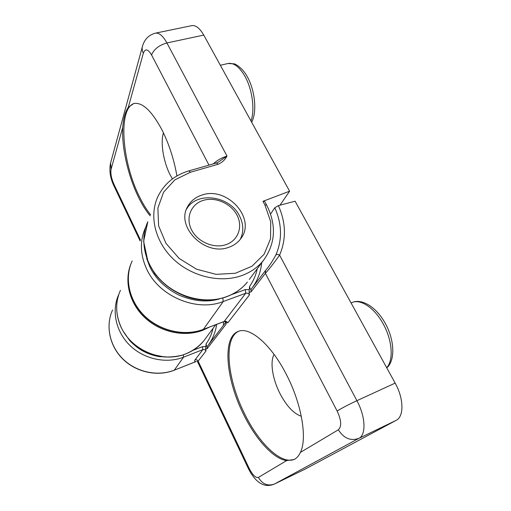 <?xml version="1.0" encoding="UTF-8"?>
<svg xmlns="http://www.w3.org/2000/svg" width="511" height="511" viewBox="0 0 511 511"><rect width="100%" height="100%" fill="white"/><g stroke="black" fill="none" stroke-linecap="round" stroke-linejoin="round"><path stroke-width="0.77" d="M186.483 209.261C196.422 190.967 229.873 195.572 239.557 216.025C243.619 224.15 243.849 231.937 240.253 239.378M236.983 215.099C243.159 226.699 238.203 240.611 225.939 244.66C213.77 248.883 197.387 241.812 191.472 229.701C185.372 217.654 191.14 203.966 203.308 200.369C215.399 196.594 230.972 203.442 236.983 215.099M172.418 178.92L170.067 174.698C163.405 161.687 160.275 142.556 163.456 132.879M150.624 214.786C146.619 209.842 142.85 203.723 139.311 196.428C122.02 162.255 117.671 108.121 134.361 103.382M202.113 195.01C227.056 186.113 256.484 218.516 240.936 238.465C237.998 242.553 233.974 245.491 228.851 247.267C205.052 256.707 175.12 226.482 187.805 206.329C190.916 200.804 195.687 197.029 202.113 195.01M150.196 215.866C145.967 210.813 141.988 204.438 138.257 196.735C128.101 175.905 121.58 147.449 122.729 127.348C123.477 118.277 125.336 111.59 128.312 107.291L133.786 103.497C142.345 102.021 151.754 110.842 162.025 129.973C169.058 144.064 174.021 159.394 176.921 175.963M280.015 205.173L289.603 191.197L203.748 35.093C199.775 28.188 195.777 25.039 191.753 25.652L155.427 33.151C159.164 32.602 162.996 35.872 166.912 42.95L203.748 35.093M155.427 33.151C148.822 34.952 144.53 39.258 142.55 46.086C141.841 48.385 142.103 50.768 143.342 53.233C145.201 48.347 147.941 48.928 151.563 54.958C153.977 49.177 159.093 45.172 166.912 42.95L226.999 156.079C224.974 159.886 222.01 162.613 218.101 164.261L190.462 172.233L174.934 179.808L163.59 192.174L157.867 208.098L158.614 225.843L165.947 243.338L179.118 258.425L196.556 269.208L216.102 274.35L235.341 273.27L251.955 266.25L264.091 254.274L270.523 238.854L270.734 221.806L264.909 204.975L262.954 201.328L289.603 191.197M264.609 201.277L262.954 201.328M190.462 172.233L188.91 170.878L216.498 162.952L218.101 164.261M213.247 163.884C217.124 160.313 221.71 157.714 226.999 156.079L218.389 162.089M223.46 325.328L223.531 321.796M301.298 416.248C293.595 413.597 286.428 405.919 279.798 393.202C272.465 378.785 269.853 361.82 274.081 354.417M294.508 459.293C281.018 465.227 258.157 442.424 244.098 412.786C227.069 378.396 223.371 337.835 238.752 331.243M243.012 413.258C225.753 378.389 222.208 337.254 238.164 331.454C249.515 326.235 271.226 344.318 286.69 375.106C301.669 404.029 307.45 438.521 300.398 452.395C298.865 455.863 296.744 458.239 294.042 459.523L286.62 460.603C273.027 458.814 254.97 438.246 243.012 413.258M146.612 258.291L149.729 266.563C155.312 278.495 165.079 288.019 179.029 295.147C193.586 301.286 207.025 302.557 219.34 298.954M304.856 469.251L396.127 420.361C404.144 416.631 403.875 398.516 395.156 383.109L295.109 201.206L278.374 205.607L274.803 207.747L270.549 214.02M118.846 294.298L118.801 294.387C111.36 310.413 115.639 331.473 129.8 345.321C143.936 359.195 166.247 363.998 183.545 357.183L174.302 370.136C157.701 376.76 136.386 372.232 122.915 358.965C109.418 345.711 105.387 325.462 112.567 309.979C105.375 325.526 109.367 345.8 122.825 359.067C136.258 372.347 157.554 376.875 174.181 370.239L195.943 361.571C194.55 361.539 194.263 360.97 195.074 359.859C196.384 359.495 197.399 359.923 198.127 361.143L197.808 362.235L248.474 468.772M274.803 207.747C282.027 224.035 282.379 239.787 275.851 255.008C272.51 261.191 269.073 266.359 265.528 270.498L251.105 289.29C250.473 289.699 249.962 288.76 249.566 286.473L249.061 292.1L250.933 292.011L265.375 273.321L337.139 411.023C341.916 408.065 348.508 404.623 356.908 400.681L279.6 255.117C274.273 262.628 269.527 268.697 265.375 273.321L265.528 270.498M275.851 255.008C276.63 254.28 277.882 254.318 279.6 255.117C286.396 239.154 285.988 222.649 278.374 205.607M203.199 329.512C184.394 336.711 159.994 331.294 144.472 316.13C128.925 300.992 124.154 278.176 132.17 260.955C124.179 278.08 129.015 300.851 144.619 315.977C160.192 331.115 184.631 336.538 203.391 329.352L224.105 321.579L226.833 322.166L227.765 322.895L249.477 294.873L249.061 292.1M305.137 469.117L274.458 484.032C267.777 486.395 262.418 484.192 258.387 477.421C255.704 478.098 252.613 475.038 249.106 468.255L198.127 361.143L206.003 350.98L205.607 348.719L207 348.872L226.028 324.242L226.36 321.841M226.022 321.987L207.204 346.515C206.757 346.752 206.387 345.877 206.105 343.89L205.607 348.719M169.767 357.112L159.291 356.621C153.92 355.745 148.605 353.951 143.348 351.249C138.545 348.764 133.211 344.388 129.775 340.626L123.1 331.134M250.984 120.979C255.066 109.954 252.338 89.182 244.833 76.107C239.295 66.711 233.674 62.514 227.957 63.511L220.35 65.28M188.91 170.878C174.551 175.184 164.216 183.756 157.899 196.601C148.937 215.636 154.91 241.543 173.344 259.083C191.734 276.649 220.247 283.337 241.741 275.589C250.665 272.331 257.895 267.279 263.427 260.425L249.323 279.447M226.686 296.699C235.175 293.525 242.073 288.645 247.388 282.053C234.709 298.034 209.97 304.53 187.167 296.955C173.932 292.196 163.111 284.378 154.699 273.494L148.056 261.971L143.617 241.326L147.813 221.825C139.222 240.151 144.734 264.851 162.051 281.446C179.329 298.066 206.246 304.249 226.686 296.699M209.312 327.193L202.72 330.298C184.279 337.356 160.339 332.252 144.785 317.606C129.206 302.978 123.86 280.724 131.065 263.561M215.712 324.766L203.844 340.767C198.242 347.352 191.146 352.117 182.548 355.049C176.723 356.563 170.7 357.202 164.491 356.972L152.214 354.493C137.721 349.3 127.233 340 120.762 326.606C115.409 314.041 115.294 301.95 120.43 290.318C115.333 301.848 115.448 313.869 120.775 326.369C130.854 350.265 162.766 363.557 185.953 353.804C193.215 350.923 199.175 346.579 203.844 340.767L205.55 338.474M151.563 54.958L208.973 165.11M264.909 204.975L266.627 205.026M140.512 240.081L113.787 183.934L113.908 185.832L140.148 240.994M113.787 183.934C111.283 178.141 110.389 173.223 111.104 169.173L110.58 163.009L142.352 46.814M111.104 169.173L122.729 127.348M128.312 107.291L143.342 53.233M386.68 367.696C393.84 360.249 392.327 339.834 382.995 323.54C374.339 307.756 360.53 298.788 352.168 302.48L351.057 302.927M227.765 322.895C226.922 321.521 225.773 321.036 224.31 321.419L203.391 329.352L223.237 301.535C196.46 312.253 158.717 296.284 146.51 268.697C140.065 254.274 139.727 240.579 145.501 227.612L145.814 226.941M395.156 383.109L356.908 400.681C365.582 416.58 366.323 434.912 358.837 438.387L274.33 484.096L304.997 469.187M337.139 411.023C341.412 420.291 341.814 426.544 338.346 429.789C343.782 438.361 350.61 441.229 358.837 438.387L396.127 420.361M249.106 468.255L248.487 468.798C257.391 486.057 266.761 487.2 274.33 484.096M208.149 345.283C212.729 339.017 215.565 332.054 216.658 324.408M252.179 287.891C257.627 280.411 260.782 272.056 261.651 262.826M338.346 429.789L300.398 452.395M286.62 460.603L258.387 477.421M183.321 354.806L183.545 357.183L202.848 349.645L195.074 359.859M213.055 328.349C211.771 333.97 209.453 339.151 206.105 343.89M205.658 346.637L202.413 346.675L193.043 350.322M207.204 346.515L207 348.872M226.028 324.242L226.015 322.032M249.566 286.473C253.347 281.095 255.909 275.186 257.244 268.767M251.105 289.29L250.933 292.011M249.119 289.628L245.312 289.603L245.727 293.263C247.298 292.867 248.55 293.403 249.477 294.873M224.105 321.579L245.727 293.263L223.237 301.535L222.866 298.066M202.413 346.675L202.848 349.645C204.196 349.275 205.243 349.716 206.003 350.98M232.135 294.419L245.312 289.603M227.957 63.511L234.051 63.83C234.408 63.421 242.201 67.254 247.171 76.503C255.072 90.255 257.193 111.871 251.674 122.238M216.498 162.952L218.427 162.07M264.583 201.232L266.595 204.975C276.655 225.032 275.601 243.517 263.427 260.425M187.805 206.329L186.828 208.379M110.408 163.648C109.169 170.853 110.306 178.173 113.806 185.614M352.168 302.48C361.782 298.277 376.249 306.958 385.051 323.003C394.607 339.706 395.444 360.396 386.789 367.901M174.181 370.239L195.809 361.679M196.882 361.309L197.757 362.133M226.201 321.758L226.022 322.045L226.028 321.675"/></g></svg>
